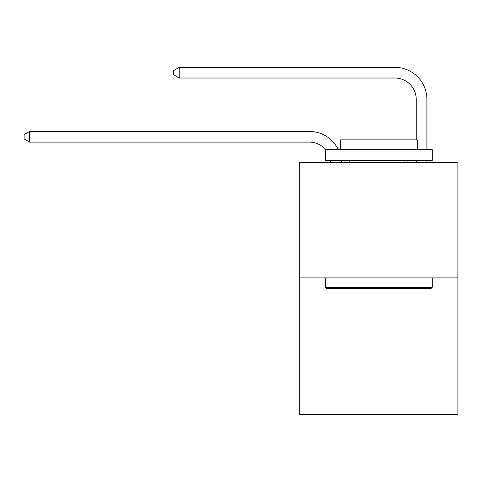 <?xml version="1.0" encoding="UTF-8"?>
<svg xmlns="http://www.w3.org/2000/svg" width="482" height="482" viewBox="0 0 482 482"><rect width="100%" height="100%" fill="white"/><g stroke="black" fill="none" stroke-linecap="round" stroke-linejoin="round"><path stroke-width="0.72" d="M457.9 277.903L457.9 162.512L299.768 162.512L299.768 414.671L457.9 414.671L457.9 277.903L299.768 277.903M330.73 162.512A21.371 21.371 0 0 0 330.525 160.373A21.371 21.371 179.6 0 1 330.73 162.512A21.371 21.371 179.6 0 0 330.525 160.373A21.371 21.371 179.6 0 1 330.73 162.512A21.371 21.371 179.6 0 0 330.525 160.373A21.371 21.371 179.6 0 1 330.73 162.512A21.371 21.371 179.6 0 0 330.525 160.373A21.371 21.371 179.6 0 1 330.73 162.512A21.371 21.371 179.6 0 0 330.525 160.373A21.371 21.371 179.6 0 1 330.73 162.512A21.371 21.371 179.6 0 0 330.525 160.373A21.371 21.371 179.6 0 1 330.73 162.512A21.371 21.371 179.6 0 0 330.525 160.373A21.371 21.371 179.6 0 1 330.73 162.512A21.371 21.371 179.6 0 0 330.525 160.373A21.371 21.371 179.6 0 1 330.73 162.512A21.371 21.371 179.6 0 0 330.525 160.373A21.371 21.371 179.6 0 1 330.73 162.512A21.371 21.371 179.6 0 0 330.525 160.373A21.371 21.371 179.6 0 1 330.73 162.512A21.371 21.371 179.6 0 0 330.525 160.373A21.371 21.371 179.6 0 1 330.73 162.512A21.371 21.371 179.6 0 0 330.525 160.373A21.371 21.371 179.6 0 1 330.73 162.512A21.371 21.371 179.6 0 0 330.525 160.373A21.371 21.371 179.6 0 1 330.73 162.512A21.371 21.371 179.6 0 0 330.525 160.373A21.371 21.371 179.6 0 1 330.73 162.512A21.371 21.371 179.6 0 0 330.525 160.373A21.371 21.371 179.6 0 1 330.73 162.512A21.371 21.371 179.6 0 0 330.525 160.373A21.371 21.371 179.6 0 1 330.73 162.512A21.371 21.371 179.6 0 0 330.525 160.373A21.371 21.371 179.6 0 1 330.73 162.512A21.371 21.371 179.6 0 0 330.525 160.373A21.371 21.371 179.6 0 1 330.73 162.512A21.371 21.371 179.6 0 0 330.525 160.373A21.371 21.371 179.6 0 1 330.73 162.512M309.384 142.124A21.371 21.371 179.6 0 1 325.693 149.691A21.371 21.371 179.6 0 0 309.384 142.124A21.371 21.371 179.6 0 1 325.693 149.691A21.371 21.371 179.6 0 0 309.384 142.124A21.371 21.371 179.6 0 1 325.693 149.691A21.371 21.371 179.6 0 0 309.384 142.124A21.371 21.371 179.6 0 1 325.693 149.691A21.371 21.371 179.6 0 0 309.384 142.124A21.371 21.371 179.6 0 1 325.693 149.691A21.371 21.371 179.6 0 0 309.384 142.124A21.371 21.371 179.6 0 1 325.693 149.691A21.371 21.371 179.6 0 0 309.384 142.124A21.371 21.371 179.6 0 1 325.693 149.691A21.371 21.371 179.6 0 0 309.384 142.124A21.371 21.371 179.6 0 1 325.693 149.691A21.371 21.371 179.6 0 0 309.384 142.124A21.371 21.371 179.6 0 1 325.693 149.691A21.371 21.371 179.6 0 0 309.384 142.124A21.371 21.371 179.6 0 1 325.693 149.691A21.371 21.371 179.6 0 0 309.384 142.124A21.371 21.371 179.6 0 1 325.693 149.691A21.371 21.371 179.6 0 0 309.384 142.124A21.371 21.371 179.6 0 1 325.693 149.691A21.371 21.371 179.6 0 0 309.384 142.124A21.371 21.371 179.6 0 1 325.693 149.691A21.371 21.371 179.6 0 0 309.384 142.124A21.371 21.371 179.6 0 1 325.693 149.691A21.371 21.371 179.6 0 0 309.384 142.124A21.371 21.371 179.6 0 1 325.693 149.691A21.371 21.371 179.6 0 0 309.384 142.124A21.371 21.371 179.6 0 1 325.693 149.691A21.371 21.371 179.6 0 0 309.384 142.124A21.371 21.371 179.6 0 1 325.693 149.691A21.371 21.371 179.6 0 0 309.384 142.124A21.371 21.371 179.6 0 1 325.693 149.691A21.371 21.371 179.6 0 0 309.384 142.124A21.371 21.371 179.6 0 1 325.693 149.691A21.371 21.371 0 0 0 309.384 142.124L29.655 142.124L24.1 138.918L24.1 134.647L29.655 131.441L309.384 131.441A32.053 32.053 -0.4 0 1 338.31 149.691M416.231 139.858L416.231 99.382A21.371 21.371 0 0 0 394.86 78.018L179.244 78.018L173.689 74.812L173.689 70.535L179.244 67.329L394.86 67.329A32.053 32.053 0.4 0 1 426.913 99.382L426.913 149.691M430.974 288.591L326.694 288.591L325.41 287.308L432.258 287.308L430.974 288.591M325.41 149.691L432.258 149.691L432.258 160.373L325.41 160.373L325.41 149.691M417.298 149.691L417.298 139.858L340.37 139.858L340.37 149.691M325.41 277.903L325.41 287.308M432.258 277.903L432.258 287.308M349.769 160.373L349.769 162.512M407.893 160.373L407.893 162.512M29.655 142.124L29.655 131.441L309.384 131.441M341.286 160.373A32.053 32.053 -0.4 0 1 341.419 162.512M426.913 160.373L426.913 162.512M416.231 162.512L416.231 160.373M416.231 99.382A21.371 21.371 -179.6 0 0 394.86 78.018M179.244 67.329L179.244 78.018"/></g></svg>
